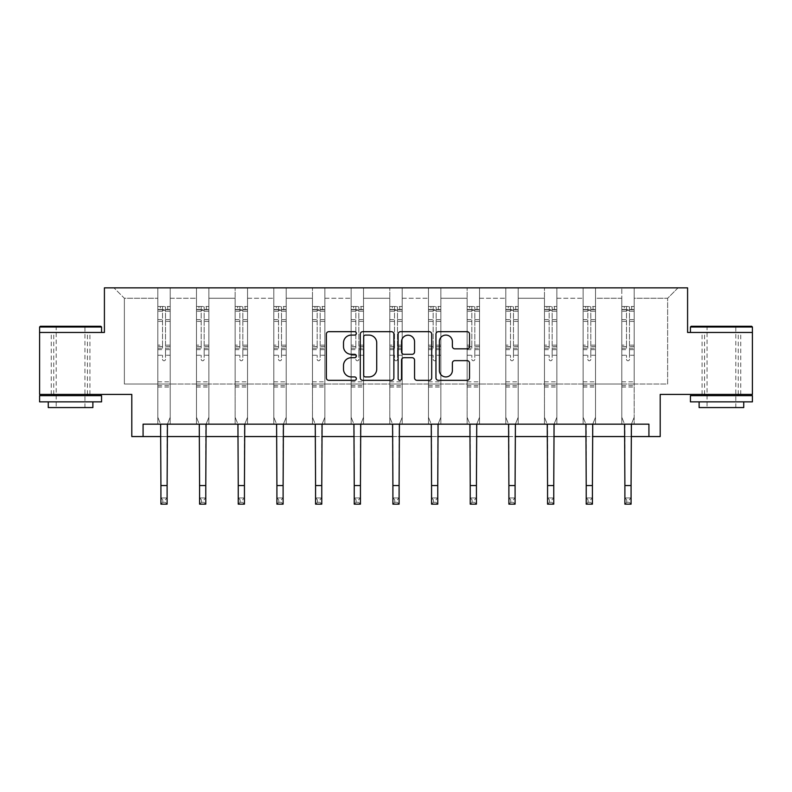 <?xml version="1.0" encoding="UTF-8"?>
<svg xmlns="http://www.w3.org/2000/svg" width="792" height="792" viewBox="0 0 792 792"><rect width="100%" height="100%" fill="white"/><g stroke="black" fill="none" stroke-linecap="round" stroke-linejoin="round"><path stroke-width="0.59" stroke-dasharray="3.96 2.97" d="M356.351 333.382A1.703 1.703 0 0 0 354.648 331.68L328.799 331.68A2.435 2.435 0 0 0 326.363 334.115L326.363 377.903A2.435 2.435 0 0 0 328.799 380.338L354.648 380.338A1.703 1.703 0 0 0 356.351 378.635A1.703 1.703 0 0 0 354.648 376.933L351.302 376.933A7.781 7.781 0 0 1 343.51 369.151L343.51 365.498A7.781 7.781 0 0 1 351.302 357.717L354.648 357.717A1.703 1.703 0 0 0 356.351 356.014A1.703 1.703 0 0 0 354.648 354.311L351.302 354.311A7.781 7.781 0 0 1 343.51 346.52L343.51 342.877A7.781 7.781 0 0 1 351.302 335.085L354.648 335.085A1.703 1.703 0 0 0 356.351 333.382M721.423 332.462L690.436 332.462L752.4 332.462L752.4 394.426L660.201 394.426L660.201 436.56L131.799 436.56L131.799 394.426L39.6 394.426L39.6 332.462L104.415 332.462L104.415 287.852L687.585 287.852L687.585 332.462L721.423 332.462M721.423 394.426L702.088 394.426L721.423 394.426M70.577 394.426L89.912 394.426L70.577 394.426M634.174 384.021L634.174 298.267L667.636 298.267L678.051 287.852L634.174 287.852L678.051 287.852L667.636 298.267L634.174 298.267L634.174 287.852L634.174 424.166L621.789 424.166L634.174 424.166L621.789 424.166L634.174 424.166L634.174 287.852L595.515 287.852L634.174 287.852L634.174 384.021L667.636 384.021L667.636 298.267L667.636 384.021L634.174 384.021L634.174 424.166L634.174 384.021L595.515 384.021L621.789 384.021L621.789 298.267L621.789 384.021L634.174 384.021M583.12 287.852L595.515 287.852L595.515 424.166L583.12 424.166L595.515 424.166L583.12 424.166L595.515 424.166L595.515 287.852L556.855 287.852L583.12 287.852L583.12 424.166L583.12 287.852L583.12 384.021L556.855 384.021L583.12 384.021L583.12 298.267L556.855 298.267L556.855 384.021L556.855 287.852L556.855 424.166L544.46 424.166L556.855 424.166L544.46 424.166L556.855 424.166L556.855 287.852L518.186 287.852L556.855 287.852L556.855 298.267L583.12 298.267L583.12 287.852M505.791 287.852L518.186 287.852L518.186 424.166L505.791 424.166L518.186 424.166L505.791 424.166L518.186 424.166L518.186 287.852L479.526 287.852L505.791 287.852L505.791 424.166L505.791 287.852L505.791 384.021L479.526 384.021L505.791 384.021L505.791 298.267L479.526 298.267L479.526 384.021L479.526 287.852L479.526 424.166L467.132 424.166L479.526 424.166L467.132 424.166L479.526 424.166L479.526 287.852L440.857 287.852L479.526 287.852L479.526 298.267L505.791 298.267L505.791 287.852M428.472 287.852L440.857 287.852L440.857 424.166L428.472 424.166L440.857 424.166L428.472 424.166L440.857 424.166L440.857 287.852L402.197 287.852L428.472 287.852L428.472 424.166L428.472 287.852L428.472 384.021L402.197 384.021L428.472 384.021L428.472 298.267L402.197 298.267L402.197 384.021L402.197 287.852L402.197 424.166L389.803 424.166L402.197 424.166L389.803 424.166L402.197 424.166L402.197 287.852L363.528 287.852L402.197 287.852L402.197 298.267L428.472 298.267L428.472 287.852M351.143 287.852L363.528 287.852L363.528 424.166L351.143 424.166L363.528 424.166L351.143 424.166L363.528 424.166L363.528 287.852L324.868 287.852L351.143 287.852L351.143 424.166L351.143 287.852L351.143 384.021L324.868 384.021L351.143 384.021L351.143 298.267L324.868 298.267L324.868 384.021L324.868 287.852L324.868 424.166L312.474 424.166L324.868 424.166L312.474 424.166L324.868 424.166L324.868 287.852L286.209 287.852L324.868 287.852L324.868 298.267L351.143 298.267L351.143 287.852M273.814 287.852L286.209 287.852L286.209 424.166L273.814 424.166L286.209 424.166L273.814 424.166L286.209 424.166L286.209 287.852L247.54 287.852L273.814 287.852L273.814 424.166L273.814 287.852L273.814 384.021L247.54 384.021L273.814 384.021L273.814 298.267L247.54 298.267L247.54 384.021L247.54 287.852L247.54 424.166L235.145 424.166L247.54 424.166L235.145 424.166L247.54 424.166L247.54 287.852L208.88 287.852L247.54 287.852L247.54 298.267L273.814 298.267L273.814 287.852M196.485 287.852L208.88 287.852L208.88 424.166L196.485 424.166L208.88 424.166L196.485 424.166L208.88 424.166L208.88 287.852L170.211 287.852L196.485 287.852L196.485 424.166L196.485 287.852L196.485 384.021L170.211 384.021L196.485 384.021L196.485 298.267L170.211 298.267L170.211 384.021L170.211 287.852L170.211 424.166L157.826 424.166L170.211 424.166L157.826 424.166L170.211 424.166L170.211 287.852L113.949 287.852L170.211 287.852L170.211 298.267L196.485 298.267L196.485 287.852M143.075 436.56L143.075 424.166L143.075 436.56L143.075 424.166L648.925 424.166L143.075 424.166L648.925 424.166L648.925 436.56M621.789 298.267L595.515 298.267L595.515 384.021L595.515 287.852L595.515 298.267L621.789 298.267L621.789 287.852L621.789 424.166L621.789 298.267M544.46 298.267L544.46 384.021L518.186 384.021L544.46 384.021L544.46 298.267L518.186 298.267L518.186 384.021L518.186 287.852L518.186 298.267L544.46 298.267L544.46 287.852L544.46 424.166L544.46 298.267M467.132 298.267L467.132 384.021L440.857 384.021L467.132 384.021L467.132 298.267L440.857 298.267L440.857 384.021L440.857 287.852L440.857 298.267L467.132 298.267L467.132 287.852L467.132 424.166L467.132 298.267M389.803 298.267L389.803 384.021L363.528 384.021L389.803 384.021L389.803 298.267L363.528 298.267L363.528 384.021L363.528 287.852L363.528 298.267L389.803 298.267L389.803 287.852L389.803 424.166L389.803 298.267M312.474 298.267L312.474 384.021L286.209 384.021L312.474 384.021L312.474 298.267L286.209 298.267L286.209 384.021L286.209 287.852L286.209 298.267L312.474 298.267L312.474 287.852L312.474 424.166L312.474 298.267M235.145 298.267L235.145 384.021L208.88 384.021L235.145 384.021L235.145 298.267L208.88 298.267L208.88 384.021L208.88 287.852L208.88 298.267L235.145 298.267L235.145 287.852L235.145 424.166L235.145 298.267M157.826 298.267L157.826 384.021L124.364 384.021L124.364 298.267L157.826 298.267L124.364 298.267L113.949 287.852L124.364 298.267L124.364 384.021L157.826 384.021L157.826 287.852L157.826 424.166L157.826 298.267M160.925 436.56L167.112 436.56M199.584 436.56L205.781 436.56M238.244 436.56L244.441 436.56M276.913 436.56L283.11 436.56M315.572 436.56L321.77 436.56M354.242 436.56L360.439 436.56M392.901 436.56L399.099 436.56M431.561 436.56L437.758 436.56M470.23 436.56L476.428 436.56M508.89 436.56L515.087 436.56M547.559 436.56L553.757 436.56M586.219 436.56L592.416 436.56M624.888 436.56L631.076 436.56M583.12 384.021L595.515 384.021L595.515 424.166L595.515 384.021L583.12 384.021L583.12 424.166L583.12 384.021M544.46 384.021L556.855 384.021L556.855 424.166L556.855 384.021L544.46 384.021L544.46 424.166L544.46 384.021M505.791 384.021L518.186 384.021L518.186 424.166L518.186 384.021L505.791 384.021L505.791 424.166L505.791 384.021M467.132 384.021L479.526 384.021L479.526 424.166L479.526 384.021L467.132 384.021L467.132 424.166L467.132 384.021M428.472 384.021L440.857 384.021L440.857 424.166L440.857 384.021L428.472 384.021L428.472 424.166L428.472 384.021M389.803 384.021L402.197 384.021L402.197 424.166L402.197 384.021L389.803 384.021L389.803 424.166L389.803 384.021M351.143 384.021L363.528 384.021L363.528 424.166L363.528 384.021L351.143 384.021L351.143 424.166L351.143 384.021M312.474 384.021L324.868 384.021L324.868 424.166L324.868 384.021L312.474 384.021L312.474 424.166L312.474 384.021M273.814 384.021L286.209 384.021L286.209 424.166L286.209 384.021L273.814 384.021L273.814 424.166L273.814 384.021M235.145 384.021L247.54 384.021L247.54 424.166L247.54 384.021L235.145 384.021L235.145 424.166L235.145 384.021M196.485 384.021L208.88 384.021L208.88 424.166L208.88 384.021L196.485 384.021L196.485 424.166L196.485 384.021M157.826 384.021L170.211 384.021L170.211 424.166L170.211 384.021L157.826 384.021L157.826 424.166L157.826 384.021M621.789 384.021L621.789 424.166L621.789 384.021M393.872 377.903L393.872 334.115A2.435 2.435 0 0 0 391.436 331.68L362.736 331.68A2.435 2.435 0 0 0 360.301 334.115L360.301 377.903A2.435 2.435 0 0 0 362.736 380.338L391.436 380.338A2.435 2.435 0 0 0 393.872 377.903M365.409 335.085A1.703 1.703 0 0 0 363.706 336.788L363.706 375.23A1.703 1.703 0 0 0 365.409 376.933L368.933 376.933A7.781 7.781 0 0 0 376.725 369.151L376.725 342.877A7.781 7.781 0 0 0 368.933 335.085L365.409 335.085M400.564 331.68L429.264 331.68A2.435 2.435 0 0 1 431.699 334.115L431.699 377.903A2.435 2.435 0 0 1 429.264 380.338L416.978 380.338A2.435 2.435 0 0 1 414.553 377.903L414.553 360.142A2.435 2.435 0 0 0 412.117 357.717L403.969 357.717A2.435 2.435 0 0 0 401.534 360.142L401.534 378.635A1.703 1.703 0 0 1 399.831 380.338A1.703 1.703 0 0 1 398.128 378.635L398.128 334.115A2.435 2.435 0 0 1 400.564 331.68M414.553 341.718A6.504 6.504 0 0 0 408.038 335.214A6.504 6.504 0 0 0 401.534 341.718L401.534 351.876A2.435 2.435 0 0 0 403.969 354.311L412.117 354.311A2.435 2.435 0 0 0 414.553 351.876L414.553 341.718M454.816 348.836L467.102 348.836A2.435 2.435 0 0 0 469.527 346.401L469.527 334.115A2.435 2.435 0 0 0 467.102 331.68L438.392 331.68A2.435 2.435 0 0 0 435.956 334.115L435.956 377.903A2.435 2.435 0 0 0 438.392 380.338L467.102 380.338A2.435 2.435 0 0 0 469.527 377.903L469.527 363.063A2.435 2.435 0 0 0 467.102 360.637L454.816 360.637A2.435 2.435 0 0 0 452.38 363.063L452.38 370.428A6.504 6.504 0 0 1 445.876 376.933A6.504 6.504 0 0 1 439.362 370.428L439.362 341.6A6.504 6.504 0 0 1 445.876 335.085A6.504 6.504 0 0 1 452.38 341.6L452.38 346.401A2.435 2.435 0 0 0 454.816 348.836M165.508 359.281A1.485 1.485 0 0 1 164.013 360.766A1.485 1.485 0 0 0 165.508 359.281L165.508 355.262L165.508 359.281M157.885 306.494L160.301 306.494L160.301 309.712L157.826 309.712L157.826 306.494L170.211 306.494L170.211 417.275L170.211 355.262L165.508 355.262L165.508 348.242L170.211 348.242M170.211 306.494L170.211 355.262L165.508 355.262L165.508 310.365L162.528 310.365L162.528 345.144L157.826 345.144L157.826 417.275L160.608 424.166M157.826 309.712L157.826 345.144M157.826 306.494L157.826 417.275L160.925 424.948L160.925 497.95L167.112 497.95L160.925 497.95L160.925 504.148L167.112 504.148L167.112 497.95L165.261 499.811L165.261 502.286L162.776 502.286L162.776 499.811L165.261 499.811M160.301 306.494L170.151 306.494M160.301 309.712L167.736 309.712L167.736 306.494M170.211 309.712L157.885 309.712M170.151 309.712L167.736 309.712M157.826 348.242L162.528 348.242L162.528 306.801L165.508 306.801L165.508 348.242M162.528 359.281A1.485 1.485 0 0 0 164.013 360.766A1.485 1.485 0 0 1 162.528 359.281L162.528 355.262L162.528 359.281M167.429 424.166L170.211 417.275L167.112 424.948L167.112 497.95M162.528 348.242L162.528 345.144M157.826 387.041L170.211 387.041M167.112 504.148L165.261 502.286M162.776 502.286L160.925 504.148M162.776 499.811L160.925 497.95M165.508 310.365L165.508 306.801M162.528 310.365L162.528 306.801M100.822 326.264L40.343 326.264M39.6 327.017L101.564 327.017M39.6 401.861L101.564 401.861M39.6 395.663L101.564 395.663M48.272 407.563L92.882 407.563M70.577 332.462L101.564 332.462L70.577 332.462M70.577 327.017L56.202 327.017L70.577 327.017M751.658 326.264L691.178 326.264M690.436 327.017L752.4 327.017M690.436 401.861L752.4 401.861M690.436 395.663L752.4 395.663M699.118 407.563L743.728 407.563M721.423 327.017L707.048 327.017L721.423 327.017M204.168 359.281A1.485 1.485 0 0 1 202.683 360.766A1.485 1.485 0 0 0 204.168 359.281L204.168 355.262L204.168 359.281M196.545 306.494L198.96 306.494L198.96 309.712L196.485 309.712L196.485 306.494L208.88 306.494L208.88 417.275L208.88 355.262L204.168 355.262L204.168 348.242L208.88 348.242M208.88 306.494L208.88 355.262L204.168 355.262L204.168 310.365L201.198 310.365L201.198 345.144L196.485 345.144L196.485 417.275L199.267 424.166M196.485 309.712L196.485 345.144M196.485 306.494L196.485 417.275L199.584 424.948L199.584 497.95L205.781 497.95L199.584 497.95L199.584 504.148L205.781 504.148L205.781 497.95L203.92 499.811L203.92 502.286L201.445 502.286L201.445 499.811L203.92 499.811M198.96 306.494L208.811 306.494M198.96 309.712L206.395 309.712L206.395 306.494M208.88 309.712L196.545 309.712M208.811 309.712L206.395 309.712M196.485 348.242L201.198 348.242L201.198 306.801L204.168 306.801L204.168 348.242M201.198 359.281A1.485 1.485 0 0 0 202.683 360.766A1.485 1.485 0 0 1 201.198 359.281L201.198 355.262L201.198 359.281M206.098 424.166L208.88 417.275L205.781 424.948L205.781 497.95M201.198 348.242L201.198 345.144M196.485 387.041L208.88 387.041M205.781 504.148L203.92 502.286M201.445 502.286L199.584 504.148M201.445 499.811L199.584 497.95M204.168 310.365L204.168 306.801M201.198 310.365L201.198 306.801M242.837 359.281A1.485 1.485 0 0 1 241.342 360.766A1.485 1.485 0 0 0 242.837 359.281L242.837 355.262L242.837 359.281M235.214 306.494L237.63 306.494L237.63 309.712L235.145 309.712L235.145 306.494L247.54 306.494L247.54 417.275L247.54 355.262L242.837 355.262L242.837 348.242L247.54 348.242M247.54 306.494L247.54 355.262L242.837 355.262L242.837 310.365L239.857 310.365L239.857 345.144L235.145 345.144L235.145 417.275L237.937 424.166M235.145 309.712L235.145 345.144M235.145 306.494L235.145 417.275L238.244 424.948L238.244 497.95L244.441 497.95L238.244 497.95L238.244 504.148L244.441 504.148L244.441 497.95L242.58 499.811L242.58 502.286L240.105 502.286L240.105 499.811L242.58 499.811M237.63 306.494L247.48 306.494M237.63 309.712L245.065 309.712L245.065 306.494M247.54 309.712L235.214 309.712M247.48 309.712L245.065 309.712M235.145 348.242L239.857 348.242L239.857 306.801L242.837 306.801L242.837 348.242M239.857 359.281A1.485 1.485 0 0 0 241.342 360.766A1.485 1.485 0 0 1 239.857 359.281L239.857 355.262L239.857 359.281M244.758 424.166L247.54 417.275L244.441 424.948L244.441 497.95M239.857 348.242L239.857 345.144M235.145 387.041L247.54 387.041M244.441 504.148L242.58 502.286M240.105 502.286L238.244 504.148M240.105 499.811L238.244 497.95M242.837 310.365L242.837 306.801M239.857 310.365L239.857 306.801M281.497 359.281A1.485 1.485 0 0 1 280.012 360.766A1.485 1.485 0 0 0 281.497 359.281L281.497 355.262L281.497 359.281M273.874 306.494L276.289 306.494L276.289 309.712L273.814 309.712L273.814 306.494L286.209 306.494L286.209 417.275L286.209 355.262L281.497 355.262L281.497 348.242L286.209 348.242M286.209 306.494L286.209 355.262L281.497 355.262L281.497 310.365L278.527 310.365L278.527 345.144L273.814 345.144L273.814 417.275L276.596 424.166M273.814 309.712L273.814 345.144M273.814 306.494L273.814 417.275L276.913 424.948L276.913 497.95L283.11 497.95L276.913 497.95L276.913 504.148L283.11 504.148L283.11 497.95L281.249 499.811L281.249 502.286L278.774 502.286L278.774 499.811L281.249 499.811M276.289 306.494L286.14 306.494M276.289 309.712L283.724 309.712L283.724 306.494M286.209 309.712L273.874 309.712M286.14 309.712L283.724 309.712M273.814 348.242L278.527 348.242L278.527 306.801L281.497 306.801L281.497 348.242M278.527 359.281A1.485 1.485 0 0 0 280.012 360.766A1.485 1.485 0 0 1 278.527 359.281L278.527 355.262L278.527 359.281M283.417 424.166L286.209 417.275L283.11 424.948L283.11 497.95M278.527 348.242L278.527 345.144M273.814 387.041L286.209 387.041M283.11 504.148L281.249 502.286M278.774 502.286L276.913 504.148M278.774 499.811L276.913 497.95M281.497 310.365L281.497 306.801M278.527 310.365L278.527 306.801M320.156 359.281A1.485 1.485 0 0 1 318.671 360.766A1.485 1.485 0 0 0 320.156 359.281L320.156 355.262L320.156 359.281M312.543 306.494L314.959 306.494L314.959 309.712L312.474 309.712L312.474 306.494L324.868 306.494L324.868 417.275L324.868 355.262L320.156 355.262L320.156 348.242L324.868 348.242M324.868 306.494L324.868 355.262L320.156 355.262L320.156 310.365L317.186 310.365L317.186 345.144L312.474 345.144L312.474 417.275L315.256 424.166M312.474 309.712L312.474 345.144M312.474 306.494L312.474 417.275L315.572 424.948L315.572 497.95L321.77 497.95L315.572 497.95L315.572 504.148L321.77 504.148L321.77 497.95L319.909 499.811L319.909 502.286L317.434 502.286L317.434 499.811L319.909 499.811M314.959 306.494L324.809 306.494M314.959 309.712L322.393 309.712L322.393 306.494M324.868 309.712L312.543 309.712M324.809 309.712L322.393 309.712M312.474 348.242L317.186 348.242L317.186 306.801L320.156 306.801L320.156 348.242M317.186 359.281A1.485 1.485 0 0 0 318.671 360.766A1.485 1.485 0 0 1 317.186 359.281L317.186 355.262L317.186 359.281M322.087 424.166L324.868 417.275L321.77 424.948L321.77 497.95M317.186 348.242L317.186 345.144M312.474 387.041L324.868 387.041M321.77 504.148L319.909 502.286M317.434 502.286L315.572 504.148M317.434 499.811L315.572 497.95M320.156 310.365L320.156 306.801M317.186 310.365L317.186 306.801M358.825 359.281A1.485 1.485 0 0 1 357.34 360.766A1.485 1.485 0 0 0 358.825 359.281L358.825 355.262L358.825 359.281M351.202 306.494L353.618 306.494L353.618 309.712L351.143 309.712L351.143 306.494L363.528 306.494L363.528 417.275L363.528 355.262L358.825 355.262L358.825 348.242L363.528 348.242M363.528 306.494L363.528 355.262L358.825 355.262L358.825 310.365L355.846 310.365L355.846 345.144L351.143 345.144L351.143 417.275L353.925 424.166M351.143 309.712L351.143 345.144M351.143 306.494L351.143 417.275L354.242 424.948L354.242 497.95L360.439 497.95L354.242 497.95L354.242 504.148L360.439 504.148L360.439 497.95L358.578 499.811L358.578 502.286L356.093 502.286L356.093 499.811L358.578 499.811M353.618 306.494L363.469 306.494M353.618 309.712L361.053 309.712L361.053 306.494M363.528 309.712L351.202 309.712M363.469 309.712L361.053 309.712M351.143 348.242L355.846 348.242L355.846 306.801L358.825 306.801L358.825 348.242M355.846 359.281A1.485 1.485 0 0 0 357.34 360.766A1.485 1.485 0 0 1 355.846 359.281L355.846 355.262L355.846 359.281M360.746 424.166L363.528 417.275L360.439 424.948L360.439 497.95M355.846 348.242L355.846 345.144M351.143 387.041L363.528 387.041M360.439 504.148L358.578 502.286M356.093 502.286L354.242 504.148M356.093 499.811L354.242 497.95M358.825 310.365L358.825 306.801M355.846 310.365L355.846 306.801M397.485 359.281A1.485 1.485 0 0 1 396 360.766A1.485 1.485 0 0 0 397.485 359.281L397.485 355.262L397.485 359.281M389.862 306.494L392.278 306.494L392.278 309.712L389.803 309.712L389.803 306.494L402.197 306.494L402.197 417.275L402.197 355.262L397.485 355.262L397.485 348.242L402.197 348.242M402.197 306.494L402.197 355.262L397.485 355.262L397.485 310.365L394.515 310.365L394.515 345.144L389.803 345.144L389.803 417.275L392.584 424.166M389.803 309.712L389.803 345.144M389.803 306.494L389.803 417.275L392.901 424.948L392.901 497.95L399.099 497.95L392.901 497.95L392.901 504.148L399.099 504.148L399.099 497.95L397.238 499.811L397.238 502.286L394.762 502.286L394.762 499.811L397.238 499.811M392.278 306.494L402.138 306.494M392.278 309.712L399.722 309.712L399.722 306.494M402.197 309.712L389.862 309.712M402.138 309.712L399.722 309.712M389.803 348.242L394.515 348.242L394.515 306.801L397.485 306.801L397.485 348.242M394.515 359.281A1.485 1.485 0 0 0 396 360.766A1.485 1.485 0 0 1 394.515 359.281L394.515 355.262L394.515 359.281M399.416 424.166L402.197 417.275L399.099 424.948L399.099 497.95M394.515 348.242L394.515 345.144M389.803 387.041L402.197 387.041M399.099 504.148L397.238 502.286M394.762 502.286L392.901 504.148M394.762 499.811L392.901 497.95M397.485 310.365L397.485 306.801M394.515 310.365L394.515 306.801M436.154 359.281A1.485 1.485 0 0 1 434.659 360.766A1.485 1.485 0 0 0 436.154 359.281L436.154 355.262L436.154 359.281M428.531 306.494L430.947 306.494L430.947 309.712L428.472 309.712L428.472 306.494L440.857 306.494L440.857 417.275L440.857 355.262L436.154 355.262L436.154 348.242L440.857 348.242M440.857 306.494L440.857 355.262L436.154 355.262L436.154 310.365L433.175 310.365L433.175 345.144L428.472 345.144L428.472 417.275L431.254 424.166M428.472 309.712L428.472 345.144M428.472 306.494L428.472 417.275L431.561 424.948L431.561 497.95L437.758 497.95L431.561 497.95L431.561 504.148L437.758 504.148L437.758 497.95L435.907 499.811L435.907 502.286L433.422 502.286L433.422 499.811L435.907 499.811M430.947 306.494L440.798 306.494M430.947 309.712L438.382 309.712L438.382 306.494M440.857 309.712L428.531 309.712M440.798 309.712L438.382 309.712M428.472 348.242L433.175 348.242L433.175 306.801L436.154 306.801L436.154 348.242M433.175 359.281A1.485 1.485 0 0 0 434.659 360.766A1.485 1.485 0 0 1 433.175 359.281L433.175 355.262L433.175 359.281M438.075 424.166L440.857 417.275L437.758 424.948L437.758 497.95M433.175 348.242L433.175 345.144M428.472 387.041L440.857 387.041M437.758 504.148L435.907 502.286M433.422 502.286L431.561 504.148M433.422 499.811L431.561 497.95M436.154 310.365L436.154 306.801M433.175 310.365L433.175 306.801M474.814 359.281A1.485 1.485 0 0 1 473.329 360.766A1.485 1.485 0 0 0 474.814 359.281L474.814 355.262L474.814 359.281M467.191 306.494L469.607 306.494L469.607 309.712L467.132 309.712L467.132 306.494L479.526 306.494L479.526 417.275L479.526 355.262L474.814 355.262L474.814 348.242L479.526 348.242M479.526 306.494L479.526 355.262L474.814 355.262L474.814 310.365L471.844 310.365L471.844 345.144L467.132 345.144L467.132 417.275L469.913 424.166M467.132 309.712L467.132 345.144M467.132 306.494L467.132 417.275L470.23 424.948L470.23 497.95L476.428 497.95L470.23 497.95L470.23 504.148L476.428 504.148L476.428 497.95L474.566 499.811L474.566 502.286L472.091 502.286L472.091 499.811L474.566 499.811M469.607 306.494L479.457 306.494M469.607 309.712L477.041 309.712L477.041 306.494M479.526 309.712L467.191 309.712M479.457 309.712L477.041 309.712M467.132 348.242L471.844 348.242L471.844 306.801L474.814 306.801L474.814 348.242M471.844 359.281A1.485 1.485 0 0 0 473.329 360.766A1.485 1.485 0 0 1 471.844 359.281L471.844 355.262L471.844 359.281M476.744 424.166L479.526 417.275L476.428 424.948L476.428 497.95M471.844 348.242L471.844 345.144M467.132 387.041L479.526 387.041M476.428 504.148L474.566 502.286M472.091 502.286L470.23 504.148M472.091 499.811L470.23 497.95M474.814 310.365L474.814 306.801M471.844 310.365L471.844 306.801M513.473 359.281A1.485 1.485 0 0 1 511.988 360.766A1.485 1.485 0 0 0 513.473 359.281L513.473 355.262L513.473 359.281M505.86 306.494L508.276 306.494L508.276 309.712L505.791 309.712L505.791 306.494L518.186 306.494L518.186 417.275L518.186 355.262L513.473 355.262L513.473 348.242L518.186 348.242M518.186 306.494L518.186 355.262L513.473 355.262L513.473 310.365L510.503 310.365L510.503 345.144L505.791 345.144L505.791 417.275L508.583 424.166M505.791 309.712L505.791 345.144M505.791 306.494L505.791 417.275L508.89 424.948L508.89 497.95L515.087 497.95L508.89 497.95L508.89 504.148L515.087 504.148L515.087 497.95L513.226 499.811L513.226 502.286L510.751 502.286L510.751 499.811L513.226 499.811M508.276 306.494L518.126 306.494M508.276 309.712L515.711 309.712L515.711 306.494M518.186 309.712L505.86 309.712M518.126 309.712L515.711 309.712M505.791 348.242L510.503 348.242L510.503 306.801L513.473 306.801L513.473 348.242M510.503 359.281A1.485 1.485 0 0 0 511.988 360.766A1.485 1.485 0 0 1 510.503 359.281L510.503 355.262L510.503 359.281M515.404 424.166L518.186 417.275L515.087 424.948L515.087 497.95M510.503 348.242L510.503 345.144M505.791 387.041L518.186 387.041M515.087 504.148L513.226 502.286M510.751 502.286L508.89 504.148M510.751 499.811L508.89 497.95M513.473 310.365L513.473 306.801M510.503 310.365L510.503 306.801M552.143 359.281A1.485 1.485 0 0 1 550.658 360.766A1.485 1.485 0 0 0 552.143 359.281L552.143 355.262L552.143 359.281M544.52 306.494L546.935 306.494L546.935 309.712L544.46 309.712L544.46 306.494L556.855 306.494L556.855 417.275L556.855 355.262L552.143 355.262L552.143 348.242L556.855 348.242M556.855 306.494L556.855 355.262L552.143 355.262L552.143 310.365L549.163 310.365L549.163 345.144L544.46 345.144L544.46 417.275L547.242 424.166M544.46 309.712L544.46 345.144M544.46 306.494L544.46 417.275L547.559 424.948L547.559 497.95L553.757 497.95L547.559 497.95L547.559 504.148L553.757 504.148L553.757 497.95L551.895 499.811L551.895 502.286L549.42 502.286L549.42 499.811L551.895 499.811M546.935 306.494L556.786 306.494M546.935 309.712L554.37 309.712L554.37 306.494M556.855 309.712L544.52 309.712M556.786 309.712L554.37 309.712M544.46 348.242L549.163 348.242L549.163 306.801L552.143 306.801L552.143 348.242M549.163 359.281A1.485 1.485 0 0 0 550.658 360.766A1.485 1.485 0 0 1 549.163 359.281L549.163 355.262L549.163 359.281M554.063 424.166L556.855 417.275L553.757 424.948L553.757 497.95M549.163 348.242L549.163 345.144M544.46 387.041L556.855 387.041M553.757 504.148L551.895 502.286M549.42 502.286L547.559 504.148M549.42 499.811L547.559 497.95M552.143 310.365L552.143 306.801M549.163 310.365L549.163 306.801M590.802 359.281A1.485 1.485 0 0 1 589.317 360.766A1.485 1.485 0 0 0 590.802 359.281L590.802 355.262L590.802 359.281M583.189 306.494L585.605 306.494L585.605 309.712L583.12 309.712L583.12 306.494L595.515 306.494L595.515 417.275L595.515 355.262L590.802 355.262L590.802 348.242L595.515 348.242M595.515 306.494L595.515 355.262L590.802 355.262L590.802 310.365L587.832 310.365L587.832 345.144L583.12 345.144L583.12 417.275L585.902 424.166M583.12 309.712L583.12 345.144M583.12 306.494L583.12 417.275L586.219 424.948L586.219 497.95L592.416 497.95L586.219 497.95L586.219 504.148L592.416 504.148L592.416 497.95L590.555 499.811L590.555 502.286L588.08 502.286L588.08 499.811L590.555 499.811M585.605 306.494L595.455 306.494M585.605 309.712L593.04 309.712L593.04 306.494M595.515 309.712L583.189 309.712M595.455 309.712L593.04 309.712M583.12 348.242L587.832 348.242L587.832 306.801L590.802 306.801L590.802 348.242M587.832 359.281A1.485 1.485 0 0 0 589.317 360.766A1.485 1.485 0 0 1 587.832 359.281L587.832 355.262L587.832 359.281M592.733 424.166L595.515 417.275L592.416 424.948L592.416 497.95M587.832 348.242L587.832 345.144M583.12 387.041L595.515 387.041M592.416 504.148L590.555 502.286M588.08 502.286L586.219 504.148M588.08 499.811L586.219 497.95M590.802 310.365L590.802 306.801M587.832 310.365L587.832 306.801M629.472 359.281A1.485 1.485 0 0 1 627.987 360.766A1.485 1.485 0 0 0 629.472 359.281L629.472 355.262L629.472 359.281M621.849 306.494L624.264 306.494L624.264 309.712L621.789 309.712L621.789 306.494L634.174 306.494L634.174 417.275L634.174 355.262L629.472 355.262L629.472 348.242L634.174 348.242M634.174 306.494L634.174 355.262L629.472 355.262L629.472 310.365L626.492 310.365L626.492 345.144L621.789 345.144L621.789 417.275L624.571 424.166M621.789 309.712L621.789 345.144M621.789 306.494L621.789 417.275L624.888 424.948L624.888 497.95L631.076 497.95L624.888 497.95L624.888 504.148L631.076 504.148L631.076 497.95L629.224 499.811L629.224 502.286L626.739 502.286L626.739 499.811L629.224 499.811M624.264 306.494L634.115 306.494M624.264 309.712L631.699 309.712L631.699 306.494M634.174 309.712L621.849 309.712M634.115 309.712L631.699 309.712M621.789 348.242L626.492 348.242L626.492 306.801L629.472 306.801L629.472 348.242M626.492 359.281A1.485 1.485 0 0 0 627.987 360.766A1.485 1.485 0 0 1 626.492 359.281L626.492 355.262L626.492 359.281M631.392 424.166L634.174 417.275L631.076 424.948L631.076 497.95M626.492 348.242L626.492 345.144M621.789 387.041L634.174 387.041M631.076 504.148L629.224 502.286M626.739 502.286L624.888 504.148M626.739 499.811L624.888 497.95M629.472 310.365L629.472 306.801M626.492 310.365L626.492 306.801M165.508 319.582L170.211 319.582M170.211 321.354L165.508 321.354M170.211 345.144L165.508 345.144M157.826 381.833L170.211 381.833M157.826 355.262L162.528 355.262L157.826 355.262M165.508 349.648L170.211 349.648M157.826 349.648L162.528 349.648M170.211 346.55L165.508 346.55M162.528 346.55L157.826 346.55M157.826 319.582L162.528 319.582M162.528 321.354L157.826 321.354M165.508 309.454L170.211 309.454M170.211 311.226L165.508 311.226M157.826 309.454L162.528 309.454M162.528 311.226L157.826 311.226M157.826 385.645L170.211 385.645M160.925 485.555L167.112 485.555M204.168 319.582L208.88 319.582M208.88 321.354L204.168 321.354M208.88 345.144L204.168 345.144M196.485 381.833L208.88 381.833M196.485 355.262L201.198 355.262L196.485 355.262M204.168 349.648L208.88 349.648M196.485 349.648L201.198 349.648M208.88 346.55L204.168 346.55M201.198 346.55L196.485 346.55M196.485 319.582L201.198 319.582M201.198 321.354L196.485 321.354M204.168 309.454L208.88 309.454M208.88 311.226L204.168 311.226M196.485 309.454L201.198 309.454M201.198 311.226L196.485 311.226M196.485 385.645L208.88 385.645M199.584 485.555L205.781 485.555M242.837 319.582L247.54 319.582M247.54 321.354L242.837 321.354M247.54 345.144L242.837 345.144M235.145 381.833L247.54 381.833M235.145 355.262L239.857 355.262L235.145 355.262M242.837 349.648L247.54 349.648M235.145 349.648L239.857 349.648M247.54 346.55L242.837 346.55M239.857 346.55L235.145 346.55M235.145 319.582L239.857 319.582M239.857 321.354L235.145 321.354M242.837 309.454L247.54 309.454M247.54 311.226L242.837 311.226M235.145 309.454L239.857 309.454M239.857 311.226L235.145 311.226M235.145 385.645L247.54 385.645M238.244 485.555L244.441 485.555M281.497 319.582L286.209 319.582M286.209 321.354L281.497 321.354M286.209 345.144L281.497 345.144M273.814 381.833L286.209 381.833M273.814 355.262L278.527 355.262L273.814 355.262M281.497 349.648L286.209 349.648M273.814 349.648L278.527 349.648M286.209 346.55L281.497 346.55M278.527 346.55L273.814 346.55M273.814 319.582L278.527 319.582M278.527 321.354L273.814 321.354M281.497 309.454L286.209 309.454M286.209 311.226L281.497 311.226M273.814 309.454L278.527 309.454M278.527 311.226L273.814 311.226M273.814 385.645L286.209 385.645M276.913 485.555L283.11 485.555M320.156 319.582L324.868 319.582M324.868 321.354L320.156 321.354M324.868 345.144L320.156 345.144M312.474 381.833L324.868 381.833M312.474 355.262L317.186 355.262L312.474 355.262M320.156 349.648L324.868 349.648M312.474 349.648L317.186 349.648M324.868 346.55L320.156 346.55M317.186 346.55L312.474 346.55M312.474 319.582L317.186 319.582M317.186 321.354L312.474 321.354M320.156 309.454L324.868 309.454M324.868 311.226L320.156 311.226M312.474 309.454L317.186 309.454M317.186 311.226L312.474 311.226M312.474 385.645L324.868 385.645M315.572 485.555L321.77 485.555M358.825 319.582L363.528 319.582M363.528 321.354L358.825 321.354M363.528 345.144L358.825 345.144M351.143 381.833L363.528 381.833M351.143 355.262L355.846 355.262L351.143 355.262M358.825 349.648L363.528 349.648M351.143 349.648L355.846 349.648M363.528 346.55L358.825 346.55M355.846 346.55L351.143 346.55M351.143 319.582L355.846 319.582M355.846 321.354L351.143 321.354M358.825 309.454L363.528 309.454M363.528 311.226L358.825 311.226M351.143 309.454L355.846 309.454M355.846 311.226L351.143 311.226M351.143 385.645L363.528 385.645M354.242 485.555L360.439 485.555M397.485 319.582L402.197 319.582M402.197 321.354L397.485 321.354M402.197 345.144L397.485 345.144M389.803 381.833L402.197 381.833M389.803 355.262L394.515 355.262L389.803 355.262M397.485 349.648L402.197 349.648M389.803 349.648L394.515 349.648M402.197 346.55L397.485 346.55M394.515 346.55L389.803 346.55M389.803 319.582L394.515 319.582M394.515 321.354L389.803 321.354M397.485 309.454L402.197 309.454M402.197 311.226L397.485 311.226M389.803 309.454L394.515 309.454M394.515 311.226L389.803 311.226M389.803 385.645L402.197 385.645M392.901 485.555L399.099 485.555M436.154 319.582L440.857 319.582M440.857 321.354L436.154 321.354M440.857 345.144L436.154 345.144M428.472 381.833L440.857 381.833M428.472 355.262L433.175 355.262L428.472 355.262M436.154 349.648L440.857 349.648M428.472 349.648L433.175 349.648M440.857 346.55L436.154 346.55M433.175 346.55L428.472 346.55M428.472 319.582L433.175 319.582M433.175 321.354L428.472 321.354M436.154 309.454L440.857 309.454M440.857 311.226L436.154 311.226M428.472 309.454L433.175 309.454M433.175 311.226L428.472 311.226M428.472 385.645L440.857 385.645M431.561 485.555L437.758 485.555M474.814 319.582L479.526 319.582M479.526 321.354L474.814 321.354M479.526 345.144L474.814 345.144M467.132 381.833L479.526 381.833M467.132 355.262L471.844 355.262L467.132 355.262M474.814 349.648L479.526 349.648M467.132 349.648L471.844 349.648M479.526 346.55L474.814 346.55M471.844 346.55L467.132 346.55M467.132 319.582L471.844 319.582M471.844 321.354L467.132 321.354M474.814 309.454L479.526 309.454M479.526 311.226L474.814 311.226M467.132 309.454L471.844 309.454M471.844 311.226L467.132 311.226M467.132 385.645L479.526 385.645M470.23 485.555L476.428 485.555M513.473 319.582L518.186 319.582M518.186 321.354L513.473 321.354M518.186 345.144L513.473 345.144M505.791 381.833L518.186 381.833M505.791 355.262L510.503 355.262L505.791 355.262M513.473 349.648L518.186 349.648M505.791 349.648L510.503 349.648M518.186 346.55L513.473 346.55M510.503 346.55L505.791 346.55M505.791 319.582L510.503 319.582M510.503 321.354L505.791 321.354M513.473 309.454L518.186 309.454M518.186 311.226L513.473 311.226M505.791 309.454L510.503 309.454M510.503 311.226L505.791 311.226M505.791 385.645L518.186 385.645M508.89 485.555L515.087 485.555M552.143 319.582L556.855 319.582M556.855 321.354L552.143 321.354M556.855 345.144L552.143 345.144M544.46 381.833L556.855 381.833M544.46 355.262L549.163 355.262L544.46 355.262M552.143 349.648L556.855 349.648M544.46 349.648L549.163 349.648M556.855 346.55L552.143 346.55M549.163 346.55L544.46 346.55M544.46 319.582L549.163 319.582M549.163 321.354L544.46 321.354M552.143 309.454L556.855 309.454M556.855 311.226L552.143 311.226M544.46 309.454L549.163 309.454M549.163 311.226L544.46 311.226M544.46 385.645L556.855 385.645M547.559 485.555L553.757 485.555M590.802 319.582L595.515 319.582M595.515 321.354L590.802 321.354M595.515 345.144L590.802 345.144M583.12 381.833L595.515 381.833M583.12 355.262L587.832 355.262L583.12 355.262M590.802 349.648L595.515 349.648M583.12 349.648L587.832 349.648M595.515 346.55L590.802 346.55M587.832 346.55L583.12 346.55M583.12 319.582L587.832 319.582M587.832 321.354L583.12 321.354M590.802 309.454L595.515 309.454M595.515 311.226L590.802 311.226M583.12 309.454L587.832 309.454M587.832 311.226L583.12 311.226M583.12 385.645L595.515 385.645M586.219 485.555L592.416 485.555M629.472 319.582L634.174 319.582M634.174 321.354L629.472 321.354M634.174 345.144L629.472 345.144M621.789 381.833L634.174 381.833M621.789 355.262L626.492 355.262L621.789 355.262M629.472 349.648L634.174 349.648M621.789 349.648L626.492 349.648M634.174 346.55L629.472 346.55M626.492 346.55L621.789 346.55M621.789 319.582L626.492 319.582M626.492 321.354L621.789 321.354M629.472 309.454L634.174 309.454M634.174 311.226L629.472 311.226M621.789 309.454L626.492 309.454M626.492 311.226L621.789 311.226M621.789 385.645L634.174 385.645M624.888 485.555L631.076 485.555M702.088 394.426L702.088 332.462M51.252 394.426L51.252 332.462M89.912 394.426L89.912 332.462M740.748 394.426L740.748 332.462M84.952 407.563L84.952 327.017L85.694 326.264M53.727 394.426L53.727 332.462M87.437 394.426L87.437 332.462M55.46 326.264L56.202 327.017L56.202 407.563M735.798 407.563L735.798 327.017L736.54 326.264M704.563 394.426L704.563 332.462M738.273 394.426L738.273 332.462M706.306 326.264L707.048 327.017L707.048 407.563"/><path stroke-width="1.19" d="M356.351 333.382A1.703 1.703 0 0 0 354.648 331.68L328.799 331.68A2.435 2.435 0 0 0 326.363 334.115L326.363 377.903A2.435 2.435 0 0 0 328.799 380.338L354.648 380.338A1.703 1.703 0 0 0 356.351 378.635A1.703 1.703 0 0 0 354.648 376.933L351.302 376.933A7.781 7.781 0 0 1 343.51 369.151L343.51 365.498A7.781 7.781 0 0 1 351.302 357.717L354.648 357.717A1.703 1.703 0 0 0 356.351 356.014A1.703 1.703 0 0 0 354.648 354.311L351.302 354.311A7.781 7.781 0 0 1 343.51 346.52L343.51 342.877A7.781 7.781 0 0 1 351.302 335.085L354.648 335.085A1.703 1.703 0 0 0 356.351 333.382M143.075 436.56L143.075 424.166L648.925 424.166L648.925 436.56L660.201 436.56L660.201 394.426L752.4 394.426L752.4 332.462L687.585 332.462L687.585 287.852L104.415 287.852L104.415 332.462L39.6 332.462L39.6 394.426L131.799 394.426L131.799 436.56L160.925 436.56M467.102 348.836A2.435 2.435 0 0 0 469.527 346.401L469.527 334.115A2.435 2.435 0 0 0 467.102 331.68L438.392 331.68A2.435 2.435 0 0 0 435.956 334.115L435.956 377.903A2.435 2.435 0 0 0 438.392 380.338L467.102 380.338A2.435 2.435 0 0 0 469.527 377.903L469.527 363.063A2.435 2.435 0 0 0 467.102 360.637L454.816 360.637A2.435 2.435 0 0 0 452.38 363.063L452.38 370.428A6.504 6.504 0 0 1 445.876 376.933A6.504 6.504 0 0 1 439.362 370.428L439.362 341.6A6.504 6.504 0 0 1 445.876 335.085A6.504 6.504 0 0 1 452.38 341.6L452.38 346.401A2.435 2.435 0 0 0 454.816 348.836L467.102 348.836M393.872 334.115A2.435 2.435 0 0 0 391.436 331.68L362.736 331.68A2.435 2.435 0 0 0 360.301 334.115L360.301 377.903A2.435 2.435 0 0 0 362.736 380.338L391.436 380.338A2.435 2.435 0 0 0 393.872 377.903L393.872 334.115M400.564 331.68L429.264 331.68A2.435 2.435 0 0 1 431.699 334.115L431.699 377.903A2.435 2.435 0 0 1 429.264 380.338L416.978 380.338A2.435 2.435 0 0 1 414.553 377.903L414.553 360.142A2.435 2.435 0 0 0 412.117 357.717L403.969 357.717A2.435 2.435 0 0 0 401.534 360.142L401.534 378.635A1.703 1.703 0 0 1 399.831 380.338A1.703 1.703 0 0 1 398.128 378.635L398.128 334.115A2.435 2.435 0 0 1 400.564 331.68M167.112 436.56L199.584 436.56M205.781 436.56L238.244 436.56M244.441 436.56L276.913 436.56M283.11 436.56L315.572 436.56M321.77 436.56L354.242 436.56M360.439 436.56L392.901 436.56M399.099 436.56L431.561 436.56M437.758 436.56L470.23 436.56M476.428 436.56L508.89 436.56M515.087 436.56L547.559 436.56M553.757 436.56L586.219 436.56M592.416 436.56L624.888 436.56M631.076 436.56L648.925 436.56M365.409 335.085A1.703 1.703 0 0 0 363.706 336.788L363.706 375.23A1.703 1.703 0 0 0 365.409 376.933L368.933 376.933A7.781 7.781 0 0 0 376.725 369.151L376.725 342.877A7.781 7.781 0 0 0 368.933 335.085L365.409 335.085M414.553 341.718A6.504 6.504 0 0 0 408.038 335.214A6.504 6.504 0 0 0 401.534 341.718L401.534 351.876A2.435 2.435 0 0 0 403.969 354.311L412.117 354.311A2.435 2.435 0 0 0 414.553 351.876L414.553 341.718M160.608 424.166L160.925 485.555L167.112 485.555L167.429 424.166M160.925 485.555L160.925 504.148L167.112 504.148L167.112 485.555M40.343 326.264L100.822 326.264L101.564 327.017L39.6 327.017L40.343 326.264M70.577 401.861L39.6 401.861L39.6 395.663L101.564 395.663L101.564 401.861L70.577 401.861M92.882 401.861L92.882 407.563L48.272 407.563L48.272 401.861M691.178 326.264L751.658 326.264L752.4 327.017L690.436 327.017L691.178 326.264M721.423 401.861L690.436 401.861L690.436 395.663L752.4 395.663L752.4 401.861L721.423 401.861M743.728 401.861L743.728 407.563L699.118 407.563L699.118 401.861M199.267 424.166L199.584 485.555L205.781 485.555L206.098 424.166M199.584 485.555L199.584 504.148L205.781 504.148L205.781 485.555M237.937 424.166L238.244 485.555L244.441 485.555L244.758 424.166M238.244 485.555L238.244 504.148L244.441 504.148L244.441 485.555M276.596 424.166L276.913 485.555L283.11 485.555L283.417 424.166M276.913 485.555L276.913 504.148L283.11 504.148L283.11 485.555M315.256 424.166L315.572 485.555L321.77 485.555L322.087 424.166M315.572 485.555L315.572 504.148L321.77 504.148L321.77 485.555M353.925 424.166L354.242 485.555L360.439 485.555L360.746 424.166M354.242 485.555L354.242 504.148L360.439 504.148L360.439 485.555M392.584 424.166L392.901 485.555L399.099 485.555L399.416 424.166M392.901 485.555L392.901 504.148L399.099 504.148L399.099 485.555M431.254 424.166L431.561 485.555L437.758 485.555L438.075 424.166M431.561 485.555L431.561 504.148L437.758 504.148L437.758 485.555M469.913 424.166L470.23 485.555L476.428 485.555L476.744 424.166M470.23 485.555L470.23 504.148L476.428 504.148L476.428 485.555M508.583 424.166L508.89 485.555L515.087 485.555L515.404 424.166M508.89 485.555L508.89 504.148L515.087 504.148L515.087 485.555M547.242 424.166L547.559 485.555L553.757 485.555L554.063 424.166M547.559 485.555L547.559 504.148L553.757 504.148L553.757 485.555M585.902 424.166L586.219 485.555L592.416 485.555L592.733 424.166M586.219 485.555L586.219 504.148L592.416 504.148L592.416 485.555M624.571 424.166L624.888 485.555L631.076 485.555L631.392 424.166M624.888 485.555L624.888 504.148L631.076 504.148L631.076 485.555M39.6 332.462L39.6 327.017M53.727 395.663L53.727 394.426M87.437 395.663L87.437 394.426M101.564 332.462L101.564 327.017M690.436 332.462L690.436 327.017M704.563 395.663L704.563 394.426M738.273 395.663L738.273 394.426M752.4 332.462L752.4 327.017"/></g></svg>
